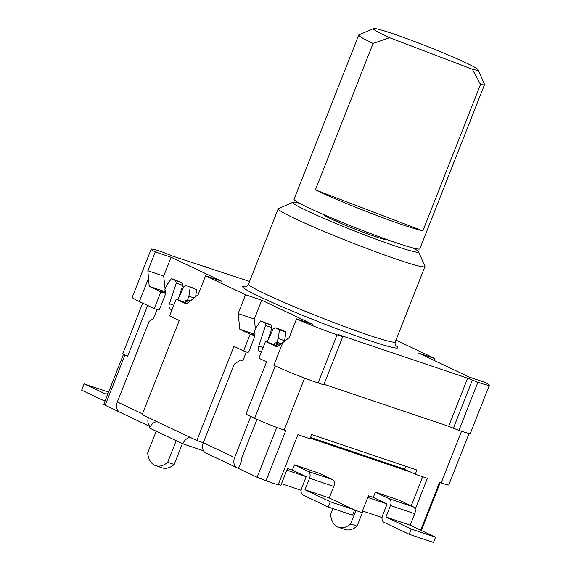 <?xml version="1.0" encoding="UTF-8"?>
<svg xmlns="http://www.w3.org/2000/svg" width="571" height="571" viewBox="0 0 571 571"><rect width="100%" height="100%" fill="white"/><g stroke="black" fill="none" stroke-linecap="round" stroke-linejoin="round"><path stroke-width="0.86" d="M250.819 416.452L234.631 457.557A9.015 6.809 115.4 0 0 237.243 467.885L205.924 453.039A9.015 6.809 -64.6 0 1 203.305 442.711L196.831 440.527L142.186 414.632L179.28 320.459L169.616 315.884L176.211 299.14L186.539 304.036L198.151 294.636L205.567 275.807L245.559 294.757L261.739 300.21L312.394 324.214L296.556 318.875A33.796 1.963 21.5 0 0 337.076 334.806L342.743 336.719L323.786 384.847L318.118 382.941A33.796 1.963 -158.5 0 1 282.866 369.323A33.796 1.963 -158.5 0 1 273.844 365.276L275.243 365.94A22.533 1.313 21.5 0 0 282.866 369.323M276.778 427.401L257.136 477.27L238.471 468.427L241.769 460.055L241.105 459.741L257.014 419.357M190.257 437.415A9.015 6.809 115.4 0 0 182.87 443.845L149.552 428.057A9.015 6.809 -64.6 0 1 156.939 421.619M203.54 450.812L182.87 443.845M237.243 467.885A9.015 6.809 115.4 0 0 237.807 468.113L238.507 468.348M362.985 511.124L357.068 526.141L350.594 523.957L355.897 510.488M332.929 508.561L330.602 514.485A21.405 13.954 -71.4 0 0 338.567 527.297A21.405 13.954 -71.4 0 0 350.594 523.957M338.567 527.297L345.041 529.481A21.405 13.954 -71.4 0 0 357.068 526.141M155.669 465.65L162.143 467.835A21.405 13.954 -71.4 0 0 174.169 464.487L167.688 462.31A21.405 13.954 -71.4 0 1 155.669 465.65A21.405 13.954 -71.4 0 1 147.696 452.832L156.211 431.212M434.196 360.451L434.931 358.588L395.967 340.123M440.205 482.631L421.348 530.502M246.351 351.872L242.811 360.858L240.691 359.851L242.911 360.601M240.691 359.851L234.217 364.241L203.305 442.711L234.631 457.557M196.831 440.527L233.924 346.361L243.589 350.937L250.184 334.199L255.044 335.834L251.04 333.942L254.53 335.113M261.554 351.515A4.504 2.941 108.6 0 1 259.998 351.608A4.504 2.941 108.6 0 1 258.77 346.076L265.558 325.484L264.987 322.943L260.704 320.916L255.779 327.918L254.345 331.558A1.128 0.735 -71.4 0 0 254.602 332.922A1.128 0.735 108.6 0 1 254.859 334.285L254.373 335.52M274.13 344.884L274.615 343.649A1.128 0.735 108.6 0 1 275.643 342.9A1.128 0.735 108.6 0 1 275.693 342.921A1.128 0.735 -71.4 0 0 275.743 342.943A1.128 0.735 -71.4 0 0 276.771 342.186L278.205 338.546L279.483 329.817L275.208 327.79L273.124 329.067L267.149 342.015M281.46 329.895L275.094 327.74M260.704 320.916L271.461 325.127L272.032 327.661L267.699 340.823M281.681 329.967L285.957 331.994L284.558 341.051M296.556 318.875L289.14 337.711L277.178 346.99L265.515 341.465L258.92 358.203L266.586 361.836L245.973 414.153L254.637 418.257A22.533 1.313 -158.5 0 0 284.151 430.034L285.771 430.577L265.986 480.803L278.127 484.893L297.912 434.667L310.053 438.764L311.702 434.574L416.909 470.04L415.26 474.223L427.401 478.312L415.174 509.346M119.418 412.005L105.185 405.26A6.759 0.393 -158.5 0 1 103.751 404.418L123.536 354.191A6.759 0.393 21.5 0 1 123.572 354.17A22.533 1.313 -158.5 0 1 122.858 353.499L142.7 303.122M420.713 530.202L439.534 482.409L441.155 482.952A22.533 1.313 -158.5 0 0 448.792 484.893L469.091 433.36M310.56 437.472L404.596 469.169L415.26 474.223M294.422 464.88L318.704 473.059L332.529 479.619A5.631 3.676 108.6 0 1 333.799 486.428L329.267 497.941L354.591 509.939L330.316 501.759L304.993 489.754L309.525 478.241A5.631 3.676 -71.4 0 0 308.254 471.432L294.422 464.88L292.359 470.111L287.506 468.477L280.911 485.214L278.341 484.351M375.354 492.159L399.629 500.339L413.461 506.898A5.631 3.676 108.6 0 1 414.732 513.707L410.199 525.213L435.523 537.218L411.241 529.032L385.917 517.033L390.45 505.521A5.631 3.676 -71.4 0 0 389.179 498.711L375.354 492.159L373.291 497.391L368.431 495.749L361.843 512.494L354.555 510.039M286.849 470.147L306.184 476.664L292.359 470.111M123.536 354.191A6.759 0.393 21.5 0 0 124.97 355.034L127.633 356.297L147.653 305.471M123.572 354.17A22.533 1.313 21.5 0 0 127.633 356.297M310.267 438.214L410.756 472.089M150.216 426.637L119.953 412.298A9.015 6.809 -64.6 0 1 117.333 401.97L149.074 321.402L153.506 318.532L157.046 309.546M108.14 393.283A6.759 4.411 108.6 0 1 105.1 393.776A6.759 4.411 108.6 0 1 104.786 393.647L84.13 383.862L81.653 390.136L102.316 399.928A13.518 8.815 -71.4 0 0 102.944 400.178A13.518 8.815 -71.4 0 0 105.307 400.471M84.13 383.862L108.59 392.127M342.743 336.719L338.146 334.535L467.635 378.18L477.898 382.27A33.796 1.963 21.5 0 0 489.347 385.182L470.383 433.31A33.796 1.963 -158.5 0 1 458.934 430.406L448.67 426.316L324 384.29M165.269 290.589L165.404 291.802L149.217 286.349L160.879 291.874L165.74 293.515L159.552 309.211A1.128 0.849 115.4 0 1 158.331 309.982L154.284 308.618L139.36 301.545A33.796 1.963 -158.5 0 1 132.194 297.341L151.151 249.206A33.796 1.963 21.5 0 0 155.276 251.918L171.107 257.257L221.755 281.26L205.567 275.807M255.044 335.834L248.856 351.529A1.128 0.849 115.4 0 1 247.636 352.307L243.589 350.937M422.683 476.728L411.22 505.835M411.241 529.032L409.186 534.263L433.46 542.45L435.523 537.218M373.291 497.391L387.124 503.943L382.584 515.456A5.631 3.676 -71.4 0 0 383.862 522.265L409.186 534.263M385.917 517.033L410.199 525.213M301.124 490.275L281.517 483.666M382.056 517.554L362.449 510.945M265.986 480.803L257.136 477.27M367.774 497.42L387.117 503.943M330.316 501.759L328.254 506.991L352.535 515.17L354.591 509.939M328.254 506.991L302.93 494.986A5.631 3.676 -71.4 0 1 301.659 488.176L306.192 476.664M329.267 497.941L304.993 489.754M489.347 385.182A33.796 1.963 21.5 0 0 485.229 382.47L469.391 377.138L418.743 353.135L434.931 358.588M472.231 380.365L453.274 428.493M467.635 378.18L448.67 426.316M249.584 281.439L172.87 256.208L162.607 252.118A33.796 1.963 21.5 0 0 151.151 249.206M171.107 257.257L163.684 276.093L147.853 270.754L155.276 251.918M147.853 270.754L149.217 286.349M163.684 276.093L165.105 289.076M245.559 294.757L238.136 313.586L239.856 329.303L250.184 334.199M165.069 293.194L165.554 291.959A1.128 0.735 108.6 0 0 165.297 290.603A1.128 0.735 -71.4 0 1 165.048 289.24L166.482 285.593L171.4 278.591L175.682 280.618L176.253 283.159L182.727 285.336L178.395 298.497M172.249 309.197A4.504 2.941 108.6 0 1 170.693 309.282A4.504 2.941 108.6 0 1 169.473 303.751L176.253 283.159M185.796 285.421L183.819 286.742L177.845 299.689M196.652 289.675L185.903 285.464L196.652 289.675L195.632 296.677M184.826 302.559L185.311 301.324A1.128 0.735 108.6 0 1 186.339 300.574A1.128 0.735 108.6 0 1 186.389 300.596A1.128 0.735 -71.4 0 0 186.446 300.617A1.128 0.735 -71.4 0 0 187.466 299.868L188.901 296.221L190.179 287.491M148.389 417.572A9.015 6.809 115.4 0 0 150.28 426.523M171.4 278.591L182.156 282.802L182.727 285.336M188.901 296.221L194.054 297.955M173.82 305.214L169.473 303.751M165.74 293.515L161.736 291.617L165.226 292.795M187.295 303.422L176.211 299.14M154.284 308.618L160.879 291.874M261.739 300.21L254.323 319.046L238.136 313.586M254.323 319.046L255.401 328.889M254.83 334.349L239.856 329.303M278.091 346.247L265.515 341.465M263.117 347.539L258.77 346.076M279.483 329.817L285.957 331.994M278.205 338.546L284.679 340.73M205.496 266.578L205.275 267.135M299.511 203.269A67.592 3.933 21.5 0 0 293.002 202.27L278.427 208.572A78.855 4.589 21.5 0 0 278.205 208.772A78.855 4.589 21.5 0 0 294.921 218.579A78.855 4.589 21.5 0 0 375.561 251.747A78.855 4.589 21.5 0 0 424.938 266.578A78.855 4.589 21.5 0 0 424.917 266.279L418.557 251.725A67.592 3.933 21.5 0 0 413.118 248.014M293.002 202.27A67.592 3.933 21.5 0 0 307.141 210.842A67.592 3.933 21.5 0 0 377.981 239.906A67.592 3.933 21.5 0 0 418.557 251.725M387.552 239.777A34.246 1.991 -158.5 0 1 365.997 233.275A34.246 1.991 -158.5 0 1 331.094 218.921A34.246 1.991 -158.5 0 1 323.828 214.675M480.546 84.394A67.592 3.933 21.5 0 0 484.529 84.572L419.821 248.842A67.592 3.933 -158.5 0 1 367.281 232.297A67.592 3.933 -158.5 0 1 294.044 199.3L358.752 35.024A67.592 3.933 21.5 0 0 373.084 43.432L315.378 189.915A67.592 3.933 21.5 0 0 374.291 214.51A67.592 3.933 21.5 0 0 422.847 230.877L480.546 84.394L472.303 69.219A56.322 3.276 21.5 0 0 478.148 69.769A56.322 3.276 21.5 0 0 426.965 46.287A56.322 3.276 21.5 0 0 373.52 28.55A56.322 3.276 21.5 0 0 389.572 37.686L373.084 43.432M373.52 28.55L358.945 34.86A67.592 3.933 21.5 0 0 358.752 35.024M484.529 84.572A67.592 3.933 21.5 0 0 484.508 84.315L478.148 69.769M472.303 69.219L389.572 37.686M422.847 230.877L315.378 189.915M404.596 469.169L405.738 466.271M176.211 440.691L167.688 462.31M182.392 443.617L174.169 464.487M318.118 382.941L337.076 334.806M282.866 342.386L273.844 365.276M275.243 365.94L254.637 418.257M332.529 479.619L308.254 471.432M413.461 506.898L389.179 498.711M105.185 405.26L124.97 355.034M105.428 393.869L104.786 393.647M284.151 430.034L304.621 378.073M461.518 431.255L441.155 482.952M390.45 505.521L414.732 513.707M309.525 478.241L333.799 486.428M477.898 382.27L458.934 430.406M395.51 345.462A83.359 4.846 -158.5 0 1 355.169 335.548A83.359 4.846 -158.5 0 1 260.362 297.013A83.359 4.846 -158.5 0 1 245.923 286.542M139.36 301.545L148.374 278.648M142.479 413.882L117.333 401.97M185.311 301.324L188.544 302.416M190.45 300.867L187.466 299.868M182.156 282.802L175.682 280.618M271.461 325.127L264.987 322.943M265.558 325.484L272.032 327.661M281.246 343.699L276.771 342.186M275.8 342.957L280.29 344.47L275.743 342.943M274.615 343.649L279.34 345.241M395.824 345.883C395.082 345.291 394.896 343.97 395.268 341.908A78.855 4.589 -158.5 0 1 345.883 327.083A78.855 4.589 -158.5 0 1 265.251 293.915A78.855 4.589 -158.5 0 1 248.528 284.108L278.205 208.772M102.944 400.178L105.128 400.921M185.818 285.429L192.27 287.606M281.574 329.924L275.122 327.754M245.423 286.635L245.416 286.635C246.337 286.728 247.371 285.885 248.528 284.108M395.268 341.908L424.938 266.578"/></g></svg>
